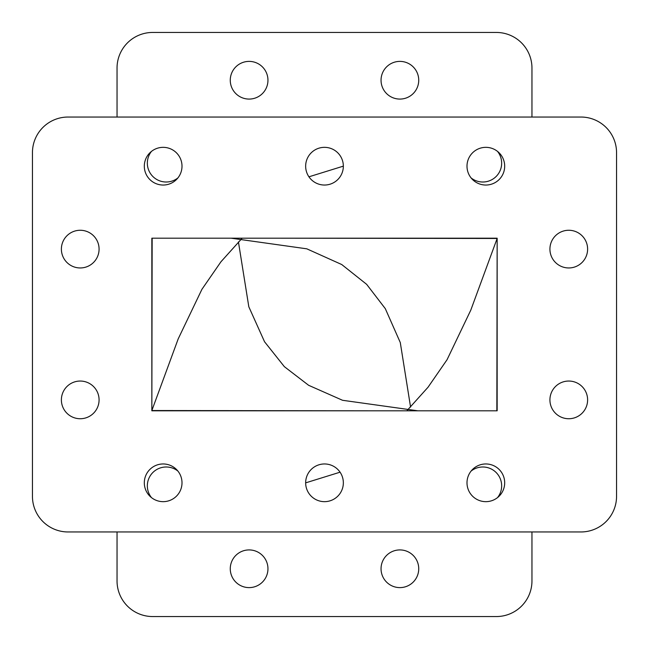 <?xml version="1.0" encoding="UTF-8"?>
<svg xmlns="http://www.w3.org/2000/svg" width="649" height="649" viewBox="0 0 649 649"><rect width="100%" height="100%" fill="white"/><g stroke="black" fill="none" stroke-linecap="round" stroke-linejoin="round"><path stroke-width="0.97" d="M144.313 166.185A18.845 18.845 0 0 0 163.159 185.038A18.845 18.845 0 0 0 182.004 166.185A18.845 18.845 0 0 0 163.159 147.339A18.845 18.845 0 0 0 144.313 166.185M305.655 166.185A18.845 18.845 0 0 0 324.5 185.038A18.845 18.845 0 0 0 343.345 166.185A18.845 18.845 0 0 0 324.5 147.339A18.845 18.845 0 0 0 305.655 166.185M466.996 166.185A18.845 18.845 0 0 0 485.841 185.038A18.845 18.845 0 0 0 504.687 166.185A18.845 18.845 0 0 0 485.841 147.339A18.845 18.845 0 0 0 466.996 166.185M549.922 249.111A18.845 18.845 0 0 0 568.767 267.956A18.845 18.845 0 0 0 587.613 249.111A18.845 18.845 0 0 0 568.767 230.265A18.845 18.845 0 0 0 549.922 249.111M549.922 399.889A18.845 18.845 0 0 0 568.767 418.735A18.845 18.845 0 0 0 587.613 399.889A18.845 18.845 0 0 0 568.767 381.044A18.845 18.845 0 0 0 549.922 399.889M466.996 482.815A18.845 18.845 0 0 0 485.841 501.661A18.845 18.845 0 0 0 504.687 482.815A18.845 18.845 0 0 0 485.841 463.962A18.845 18.845 0 0 0 466.996 482.815M305.655 482.815A18.845 18.845 0 0 0 324.5 501.661A18.845 18.845 0 0 0 343.345 482.815A18.845 18.845 0 0 0 324.5 463.962A18.845 18.845 0 0 0 305.655 482.815M144.313 482.815A18.845 18.845 0 0 0 163.159 501.661A18.845 18.845 0 0 0 182.004 482.815A18.845 18.845 0 0 0 163.159 463.962A18.845 18.845 0 0 0 144.313 482.815M61.387 399.889A18.845 18.845 0 0 0 80.233 418.735A18.845 18.845 0 0 0 99.078 399.889A18.845 18.845 0 0 0 80.233 381.044A18.845 18.845 0 0 0 61.387 399.889M61.387 249.111A18.845 18.845 0 0 0 80.233 267.956A18.845 18.845 0 0 0 99.078 249.111A18.845 18.845 0 0 0 80.233 230.265A18.845 18.845 0 0 0 61.387 249.111M177.915 177.915A18.845 18.845 0 0 1 151.436 151.436M151.436 497.564A18.845 18.845 0 0 1 177.915 471.085M249.111 549.922A18.845 18.845 0 0 1 267.956 568.767A18.845 18.845 0 0 1 249.111 587.613A18.845 18.845 0 0 1 230.265 568.767A18.845 18.845 0 0 1 249.111 549.922M399.889 549.922A18.845 18.845 0 0 1 418.735 568.767A18.845 18.845 0 0 1 399.889 587.613A18.845 18.845 0 0 1 381.044 568.767A18.845 18.845 0 0 1 399.889 549.922M471.085 471.085A18.845 18.845 0 0 1 497.564 497.564M497.564 151.436A18.845 18.845 0 0 1 471.085 177.915M399.889 61.387A18.845 18.845 0 0 1 418.735 80.233A18.845 18.845 0 0 1 399.889 99.078A18.845 18.845 0 0 1 381.044 80.233A18.845 18.845 0 0 1 399.889 61.387M249.111 61.387A18.845 18.845 0 0 1 267.956 80.233A18.845 18.845 0 0 1 249.111 99.078A18.845 18.845 0 0 1 230.265 80.233A18.845 18.845 0 0 1 249.111 61.387M117.039 531.961L117.039 580.936A35.614 35.614 0 0 0 152.653 616.55L496.347 616.55A35.614 35.614 0 0 0 531.961 580.936L531.961 531.961M531.961 117.039L531.961 68.064A35.614 35.614 0 0 0 496.347 32.45L152.653 32.45A35.614 35.614 0 0 0 117.039 68.064L117.039 117.039M373.483 410.809L151.85 410.533L178.215 338.843L201.928 289.308L220.96 261.766L241.947 238.434M467.491 410.809L496.85 410.809L497.15 238.467L470.785 310.157L447.056 359.716L428.024 387.25L407.053 410.566M151.85 410.533L152.15 238.191L181.509 238.191M275.517 238.191L497.15 238.467M340.068 472.188L305.655 482.864M343.345 166.136L308.932 176.812M616.55 152.653A35.614 35.614 0 0 0 580.936 117.039L68.064 117.039A35.614 35.614 0 0 0 32.45 152.653L32.45 496.347A35.614 35.614 0 0 0 68.064 531.961L580.936 531.961A35.614 35.614 0 0 0 616.55 496.347L616.55 152.653M497.15 238.191L151.85 238.191L151.85 410.809L497.15 410.809L497.15 238.191M238.434 241.947L248.818 306.79L264.541 341.747L284.351 366.661L308.64 385.303L342.55 400.287L417.891 410.809M231.109 238.191L306.79 248.818L341.747 264.541L366.661 284.351L385.303 308.64L400.287 342.55L410.566 407.053"/></g></svg>
